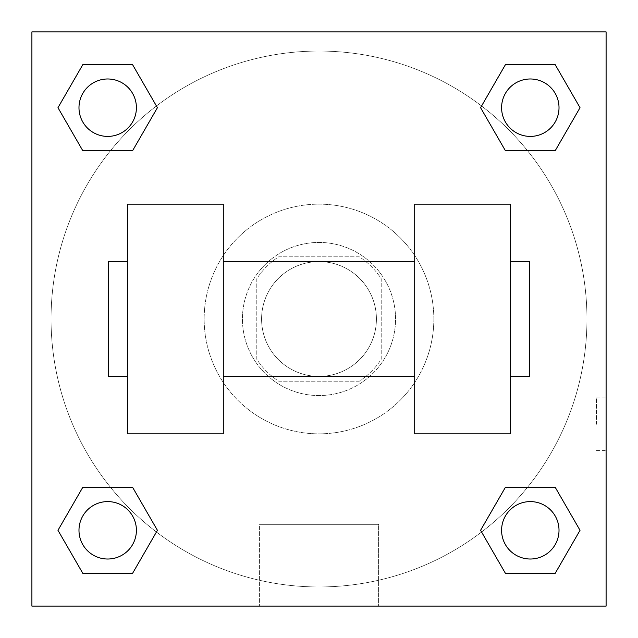 <?xml version="1.0" encoding="UTF-8"?>
<svg xmlns="http://www.w3.org/2000/svg" width="638" height="638" viewBox="0 0 638 638"><rect width="100%" height="100%" fill="white"/><g stroke="black" fill="none" stroke-linecap="round" stroke-linejoin="round"><path stroke-width="0.48" stroke-dasharray="3.19 2.39" d="M376.42 319A57.42 57.42 0 0 0 290.29 269.276A57.42 57.42 0 0 0 290.29 368.724A57.42 57.42 0 0 0 376.42 319A57.42 57.42 0 0 0 290.29 269.276A57.42 57.42 0 0 0 290.29 368.724A57.42 57.42 0 0 0 376.42 319M359.282 381.205L278.718 381.205A74.112 74.112 0 0 1 256.795 359.282L256.795 278.718A74.112 74.112 0 0 1 278.718 256.795L359.282 256.795A74.112 74.112 0 0 1 381.205 278.718L381.205 359.282A74.112 74.112 0 0 1 359.282 381.205L278.718 381.205A74.112 74.112 0 0 1 256.795 359.282L256.795 278.718A74.112 74.112 0 0 1 278.718 256.795L359.282 256.795A74.112 74.112 0 0 1 381.205 278.718L381.205 359.282A74.112 74.112 0 0 1 359.282 381.205M319 242.44A76.56 76.56 0 0 1 385.304 357.28A76.56 76.56 0 0 1 252.696 357.28A76.56 76.56 0 0 1 319 242.44A76.56 76.56 0 0 0 242.44 319A76.56 76.56 0 0 0 319 395.56A76.56 76.56 0 0 0 395.56 319A76.56 76.56 0 0 0 319 242.44M433.84 319A114.84 114.84 0 0 0 261.58 219.544A114.84 114.84 0 0 0 261.58 418.456A114.84 114.84 0 0 0 433.84 319A114.84 114.84 0 0 0 261.58 219.544A114.84 114.84 0 0 0 261.58 418.456A114.84 114.84 0 0 0 433.84 319M110.438 150.759L82.828 150.759L110.438 150.759L82.828 150.759L57.97 107.694L82.828 64.629L132.56 64.629L157.419 107.694L132.56 150.759L157.419 107.694L132.56 150.759L157.419 107.694L132.56 64.629L157.419 107.694M132.56 487.241L157.419 530.306L132.56 487.241L157.419 530.306L132.56 487.241L157.419 530.306L132.56 573.371L82.828 573.371L57.97 530.306L82.828 487.241L110.438 487.241M31.9 606.1L31.9 31.9L606.1 31.9L606.1 606.1L31.9 606.1L31.9 31.9L606.1 31.9L606.1 606.1L31.9 606.1L31.9 31.9L606.1 31.9L606.1 606.1L31.9 606.1L31.9 31.9L606.1 31.9L606.1 606.1L31.9 606.1M505.44 150.759L480.581 107.694L505.44 150.759L480.581 107.694L505.44 150.759L480.581 107.694L505.44 64.629L555.172 64.629L580.03 107.694L555.172 150.759L527.562 150.759M480.581 530.306L505.44 487.241L480.581 530.306L505.44 487.241L480.581 530.306L505.44 573.371L480.581 530.306L505.44 573.371L480.581 530.306L505.44 573.371L555.172 573.371L505.44 573.371L555.172 573.371L580.03 530.306L555.172 573.371M527.562 487.241L555.172 487.241L527.562 487.241L555.172 487.241L580.03 530.306M345.317 31.9L292.683 31.9L345.317 31.916M586.96 319A267.96 267.96 0 0 0 185.02 86.943A267.96 267.96 0 0 0 185.02 551.057A267.96 267.96 0 0 0 586.96 319A267.96 267.96 0 0 0 185.02 86.943A267.96 267.96 0 0 0 185.02 551.057A267.96 267.96 0 0 0 586.96 319M136.404 530.306A28.71 28.71 0 0 0 93.339 505.44A28.71 28.71 0 0 0 93.339 555.172A28.71 28.71 0 0 0 136.404 530.306A28.71 28.71 0 0 0 93.339 505.44A28.71 28.71 0 0 0 93.339 555.172A28.71 28.71 0 0 0 136.404 530.306A28.71 28.71 0 0 0 93.339 505.44A28.71 28.71 0 0 0 93.339 555.172A28.71 28.71 0 0 0 136.404 530.306A28.71 28.71 0 0 0 93.339 505.44A28.71 28.71 0 0 0 93.339 555.172A28.71 28.71 0 0 0 136.404 530.306A28.71 28.71 0 0 0 93.339 505.44A28.71 28.71 0 0 0 93.339 555.172A28.71 28.71 0 0 0 136.404 530.306M136.404 107.694A28.71 28.71 0 0 0 93.339 82.828A28.71 28.71 0 0 0 93.339 132.56A28.71 28.71 0 0 0 136.404 107.694A28.71 28.71 0 0 0 93.339 82.828A28.71 28.71 0 0 0 93.339 132.56A28.71 28.71 0 0 0 136.404 107.694A28.71 28.71 0 0 0 93.339 82.828A28.71 28.71 0 0 0 93.339 132.56A28.71 28.71 0 0 0 136.404 107.694A28.71 28.71 0 0 0 93.339 82.828A28.71 28.71 0 0 0 93.339 132.56A28.71 28.71 0 0 0 136.404 107.694A28.71 28.71 0 0 0 93.339 82.828A28.71 28.71 0 0 0 93.339 132.56A28.71 28.71 0 0 0 136.404 107.694M559.016 107.694A28.71 28.71 0 0 0 515.951 82.828A28.71 28.71 0 0 0 515.951 132.56A28.71 28.71 0 0 0 559.016 107.694A28.71 28.71 0 0 0 515.951 82.828A28.71 28.71 0 0 0 515.951 132.56A28.71 28.71 0 0 0 559.016 107.694A28.71 28.71 0 0 0 515.951 82.828A28.71 28.71 0 0 0 515.951 132.56A28.71 28.71 0 0 0 559.016 107.694A28.71 28.71 0 0 0 515.951 82.828A28.71 28.71 0 0 0 515.951 132.56A28.71 28.71 0 0 0 559.016 107.694A28.71 28.71 0 0 0 515.951 82.828A28.71 28.71 0 0 0 515.951 132.56A28.71 28.71 0 0 0 559.016 107.694M501.596 530.306A28.71 28.71 0 0 1 544.661 505.44A28.71 28.71 0 0 1 544.661 555.172A28.71 28.71 0 0 1 501.596 530.306A28.71 28.71 0 0 1 544.661 505.44A28.71 28.71 0 0 1 544.661 555.172A28.71 28.71 0 0 1 501.596 530.306M378.597 606.1L259.403 606.1L378.597 606.1L259.403 606.1L378.597 606.1L378.597 524.332L259.403 524.332L378.597 524.332L378.597 606.1M31.9 424.27L31.9 397.952L31.916 424.27M606.1 424.27L606.1 397.952L606.1 424.27M596.45 424.27L596.45 397.952L596.45 424.27M559.016 530.306A28.71 28.71 0 0 0 515.951 505.44A28.71 28.71 0 0 0 515.951 555.172A28.71 28.71 0 0 0 559.016 530.306A28.71 28.71 0 0 0 515.951 505.44A28.71 28.71 0 0 0 515.951 555.172A28.71 28.71 0 0 0 559.016 530.306A28.71 28.71 0 0 0 515.951 505.44A28.71 28.71 0 0 0 515.951 555.172A28.71 28.71 0 0 0 559.016 530.306M157.419 530.306L132.56 573.371L157.419 530.306L132.56 573.371L82.828 573.371L57.97 530.306L82.828 487.241M132.56 573.371L82.828 573.371L57.97 530.306M480.581 107.694L505.44 64.629L480.581 107.694L505.44 64.629L555.172 64.629L580.03 107.694L555.172 150.759M505.44 64.629L555.172 64.629L580.03 107.694M57.97 107.694L82.828 150.759L57.97 107.694L82.828 150.759L57.97 107.694L82.828 64.629L132.56 64.629L82.828 64.629L57.97 107.694L82.828 64.629M606.084 397.952L606.084 450.587L606.1 397.952L596.45 397.952M259.403 524.332L378.597 524.332L259.403 524.332L259.403 606.1L259.403 524.332M31.9 450.587L31.916 397.952L31.9 450.587M127.6 204.16L223.3 204.16L223.3 433.84L127.6 433.84L127.6 204.16M414.7 204.16L414.7 433.84L510.4 433.84L510.4 204.16L414.7 204.16M414.7 319L414.7 261.58L414.7 319M223.3 319L223.3 261.58L223.3 319M510.4 319L510.4 261.58L510.4 319M529.54 261.58L529.54 376.42M127.6 319L127.6 376.42L127.6 319M108.46 376.42L108.46 261.58M596.45 450.587L606.084 450.587"/><path stroke-width="0.96" d="M157.419 107.694L132.56 150.759L82.828 150.759L57.97 107.694L82.828 64.629L132.56 64.629L157.419 107.694L132.56 150.759L110.438 150.759M110.438 487.241L132.56 487.241L157.419 530.306L132.56 573.371L82.828 573.371L57.97 530.306L82.828 487.241L132.56 487.241M527.562 150.759L505.44 150.759L480.581 107.694L505.44 64.629L555.172 64.629L580.03 107.694L555.172 150.759L505.44 150.759M480.581 530.306L505.44 487.241L555.172 487.241L580.03 530.306L555.172 573.371L505.44 573.371L480.581 530.306L505.44 487.241L527.562 487.241M505.44 487.241L555.172 487.241L505.44 487.241M555.172 573.371L505.44 573.371L555.172 573.371L580.03 530.306M559.016 530.306A28.71 28.71 0 0 0 515.951 505.44A28.71 28.71 0 0 0 515.951 555.172A28.71 28.71 0 0 0 559.016 530.306M132.56 573.371L82.828 573.371L132.56 573.371L157.419 530.306M136.404 530.306A28.71 28.71 0 0 0 93.339 505.44A28.71 28.71 0 0 0 93.339 555.172A28.71 28.71 0 0 0 136.404 530.306M505.44 64.629L555.172 64.629L505.44 64.629L480.581 107.694M559.016 107.694A28.71 28.71 0 0 0 515.951 82.828A28.71 28.71 0 0 0 515.951 132.56A28.71 28.71 0 0 0 559.016 107.694M82.828 64.629L132.56 64.629L82.828 64.629L57.97 107.694M132.56 150.759L82.828 150.759L132.56 150.759M136.404 107.694A28.71 28.71 0 0 0 93.339 82.828A28.71 28.71 0 0 0 93.339 132.56A28.71 28.71 0 0 0 136.404 107.694M606.1 31.9L606.1 606.1L31.9 606.1L31.9 31.9L606.1 31.9M57.97 530.306L82.828 487.241M580.03 107.694L555.172 150.759M414.7 204.16L414.7 433.84L510.4 433.84L510.4 204.16L414.7 204.16M223.3 433.84L223.3 204.16L127.6 204.16L127.6 433.84L223.3 433.84M510.4 376.42L529.54 376.42L529.54 261.58L510.4 261.58M127.6 261.58L108.46 261.58L108.46 376.42L127.6 376.42M414.7 261.58L223.3 261.58M414.7 376.42L223.3 376.42"/></g></svg>
